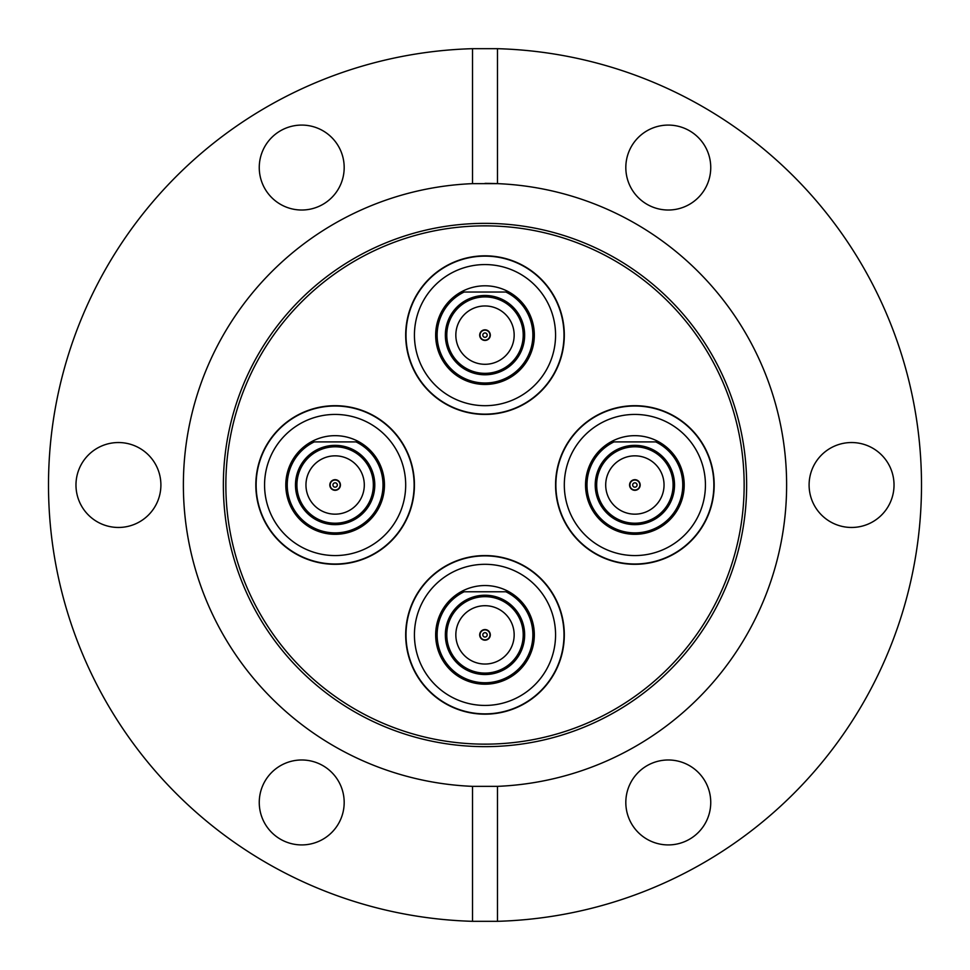 <?xml version="1.0" encoding="UTF-8"?>
<svg xmlns="http://www.w3.org/2000/svg" width="970" height="970" viewBox="0 0 970 970"><rect width="100%" height="100%" fill="white"/><g stroke="black" fill="none" stroke-linecap="round" stroke-linejoin="round"><path stroke-width="1.45" d="M485 414.433A79.31 79.31 0 0 1 405.69 335.123A79.31 79.31 0 0 1 485 255.825A79.31 79.31 0 0 1 564.31 335.123A79.31 79.31 0 0 1 485 414.433M634.877 564.31A79.31 79.31 0 0 1 555.567 485A79.31 79.31 0 0 1 634.877 405.69A79.31 79.31 0 0 1 714.175 485A79.31 79.31 0 0 1 634.877 564.31M485 714.175A79.31 79.31 0 0 1 405.69 634.877A79.31 79.31 0 0 1 485 555.567A79.31 79.31 0 0 1 564.31 634.877A79.31 79.31 0 0 1 485 714.175M485 746.645A261.645 261.645 0 0 1 223.355 485A261.645 261.645 0 0 1 485 223.355A261.645 261.645 0 0 1 746.645 485A261.645 261.645 0 0 1 485 746.645M485 744.148A259.148 259.148 0 0 1 225.852 485A259.148 259.148 0 0 1 485 225.852A259.148 259.148 0 0 1 744.148 485A259.148 259.148 0 0 1 485 744.148M485 183.379A301.621 301.621 0 0 1 786.621 485A301.621 301.621 0 0 1 497.489 786.355L472.511 786.355A301.621 301.621 0 0 1 183.379 485A301.621 301.621 0 0 1 472.511 183.645L497.489 183.645L497.489 48.682L472.511 48.682A436.5 436.5 0 0 0 48.5 485A436.5 436.5 0 0 0 472.511 921.318L497.489 921.318A436.5 436.5 0 0 0 921.5 485A436.5 436.5 0 0 0 497.489 48.682M894.025 485A42.462 42.462 0 0 0 851.563 442.538A42.462 42.462 0 0 0 809.101 485A42.462 42.462 0 0 0 851.563 527.462A42.462 42.462 0 0 0 894.025 485M710.743 802.445A42.462 42.462 0 0 0 668.281 759.983A42.462 42.462 0 0 0 625.82 802.445A42.462 42.462 0 0 0 668.281 844.918A42.462 42.462 0 0 0 710.743 802.445M301.719 759.983A42.462 42.462 0 0 0 259.257 802.445A42.462 42.462 0 0 0 301.719 844.918A42.462 42.462 0 0 0 344.18 802.445A42.462 42.462 0 0 0 301.719 759.983M160.899 485A42.462 42.462 0 0 0 118.437 442.538A42.462 42.462 0 0 0 75.975 485A42.462 42.462 0 0 0 118.437 527.462A42.462 42.462 0 0 0 160.899 485M344.18 167.555A42.462 42.462 0 0 0 301.719 125.081A42.462 42.462 0 0 0 259.257 167.555A42.462 42.462 0 0 0 301.719 210.017A42.462 42.462 0 0 0 344.18 167.555M668.281 125.081A42.462 42.462 0 0 0 625.82 167.555A42.462 42.462 0 0 0 668.281 210.017A42.462 42.462 0 0 0 710.743 167.555A42.462 42.462 0 0 0 668.281 125.081M335.123 564.31A79.31 79.31 0 0 1 255.825 485A79.31 79.31 0 0 1 335.123 405.69A79.31 79.31 0 0 1 414.433 485A79.31 79.31 0 0 1 335.123 564.31M497.489 921.318L497.489 786.355M472.511 183.645L472.511 48.682M472.511 786.355L472.511 921.318M485 637.06A2.183 2.183 0 0 0 487.183 634.877A2.183 2.183 0 0 0 485 632.682A2.183 2.183 0 0 0 482.817 634.877A2.183 2.183 0 0 0 485 637.06M485 629.87A4.995 4.995 0 0 0 480.004 634.877A4.995 4.995 0 0 0 485 639.873A4.995 4.995 0 0 0 489.995 634.877A4.995 4.995 0 0 0 485 629.87M460.98 591.785A49.337 49.337 0 0 1 532.748 647.281A49.337 49.337 0 0 1 437.252 647.281A49.337 49.337 0 0 1 460.98 591.785L464.096 591.785L460.98 591.785M505.903 591.785A47.894 47.894 0 0 1 485 682.759A47.894 47.894 0 0 1 464.096 591.785L509.02 591.785M555.567 634.877A70.567 70.567 0 0 1 485 705.432A70.567 70.567 0 0 1 414.433 634.877A70.567 70.567 0 0 1 485 564.31A70.567 70.567 0 0 1 555.567 634.877M485 674.526A39.649 39.649 0 0 1 445.351 634.877A39.649 39.649 0 0 1 485 595.216A39.649 39.649 0 0 1 524.649 634.877A39.649 39.649 0 0 1 485 674.526M485 555.871A78.994 78.994 0 0 0 406.006 634.877A78.994 78.994 0 0 0 485 713.871A78.994 78.994 0 0 0 563.994 634.877A78.994 78.994 0 0 0 485 555.871M485 673.083A38.206 38.206 0 0 1 446.794 634.877A38.206 38.206 0 0 1 485 596.659A38.206 38.206 0 0 1 523.206 634.877A38.206 38.206 0 0 1 485 673.083M514.161 634.877A29.161 29.161 0 0 1 485 664.038A29.161 29.161 0 0 1 455.839 634.877A29.161 29.161 0 0 1 485 605.704A29.161 29.161 0 0 1 514.161 634.877M479.689 634.877A5.311 5.311 0 0 0 485 640.176A5.311 5.311 0 0 0 490.311 634.877A5.311 5.311 0 0 0 485 629.566A5.311 5.311 0 0 0 479.689 634.877M335.123 487.183A2.183 2.183 0 0 0 337.317 485A2.183 2.183 0 0 0 335.123 482.817A2.183 2.183 0 0 0 332.94 485A2.183 2.183 0 0 0 335.123 487.183M335.123 480.004A4.995 4.995 0 0 0 330.127 485A4.995 4.995 0 0 0 335.123 489.995A4.995 4.995 0 0 0 340.13 485A4.995 4.995 0 0 0 335.123 480.004M311.103 441.908A49.337 49.337 0 0 1 382.871 497.416A49.337 49.337 0 0 1 287.387 497.416A49.337 49.337 0 0 1 311.103 441.908L314.231 441.908L311.103 441.908M356.026 441.908A47.894 47.894 0 0 1 335.123 532.894A47.894 47.894 0 0 1 314.231 441.908L359.155 441.908M405.69 485A70.567 70.567 0 0 1 335.123 555.567A70.567 70.567 0 0 1 264.567 485A70.567 70.567 0 0 1 335.123 414.433A70.567 70.567 0 0 1 405.69 485M335.123 524.649A39.649 39.649 0 0 1 295.474 485A39.649 39.649 0 0 1 335.123 445.351A39.649 39.649 0 0 1 374.784 485A39.649 39.649 0 0 1 335.123 524.649M335.123 406.006A78.994 78.994 0 0 0 256.128 485A78.994 78.994 0 0 0 335.123 563.994A78.994 78.994 0 0 0 414.129 485A78.994 78.994 0 0 0 335.123 406.006M335.123 523.206A38.206 38.206 0 0 1 296.917 485A38.206 38.206 0 0 1 335.123 446.794A38.206 38.206 0 0 1 373.341 485A38.206 38.206 0 0 1 335.123 523.206M364.296 485A29.161 29.161 0 0 1 335.123 514.161A29.161 29.161 0 0 1 305.962 485A29.161 29.161 0 0 1 335.123 455.839A29.161 29.161 0 0 1 364.296 485M329.824 485A5.311 5.311 0 0 0 335.123 490.311A5.311 5.311 0 0 0 340.434 485A5.311 5.311 0 0 0 335.123 479.689A5.311 5.311 0 0 0 329.824 485M485 337.317A2.183 2.183 0 0 0 487.183 335.123A2.183 2.183 0 0 0 485 332.94A2.183 2.183 0 0 0 482.817 335.123A2.183 2.183 0 0 0 485 337.317M485 330.127A4.995 4.995 0 0 0 480.004 335.123A4.995 4.995 0 0 0 485 340.13A4.995 4.995 0 0 0 489.995 335.123A4.995 4.995 0 0 0 485 330.127M460.98 292.043A49.337 49.337 0 0 1 532.748 347.539A49.337 49.337 0 0 1 437.252 347.539A49.337 49.337 0 0 1 460.98 292.043L464.096 292.043L460.98 292.043M505.903 292.043A47.894 47.894 0 0 1 485 383.017A47.894 47.894 0 0 1 464.096 292.043L509.02 292.043M555.567 335.123A70.567 70.567 0 0 1 485 405.69A70.567 70.567 0 0 1 414.433 335.123A70.567 70.567 0 0 1 485 264.567A70.567 70.567 0 0 1 555.567 335.123M485 374.784A39.649 39.649 0 0 1 445.351 335.123A39.649 39.649 0 0 1 485 295.474A39.649 39.649 0 0 1 524.649 335.123A39.649 39.649 0 0 1 485 374.784M485 256.128A78.994 78.994 0 0 0 406.006 335.123A78.994 78.994 0 0 0 485 414.129A78.994 78.994 0 0 0 563.994 335.123A78.994 78.994 0 0 0 485 256.128M485 373.341A38.206 38.206 0 0 1 446.794 335.123A38.206 38.206 0 0 1 485 296.917A38.206 38.206 0 0 1 523.206 335.123A38.206 38.206 0 0 1 485 373.341M514.161 335.123A29.161 29.161 0 0 1 485 364.296A29.161 29.161 0 0 1 455.839 335.123A29.161 29.161 0 0 1 485 305.962A29.161 29.161 0 0 1 514.161 335.123M479.689 335.123A5.311 5.311 0 0 0 485 340.434A5.311 5.311 0 0 0 490.311 335.123A5.311 5.311 0 0 0 485 329.824A5.311 5.311 0 0 0 479.689 335.123M634.877 487.183A2.183 2.183 0 0 0 637.06 485A2.183 2.183 0 0 0 634.877 482.817A2.183 2.183 0 0 0 632.682 485A2.183 2.183 0 0 0 634.877 487.183M634.877 480.004A4.995 4.995 0 0 0 629.87 485A4.995 4.995 0 0 0 634.877 489.995A4.995 4.995 0 0 0 639.873 485A4.995 4.995 0 0 0 634.877 480.004M610.845 441.908A49.337 49.337 0 0 1 682.613 497.416A49.337 49.337 0 0 1 587.129 497.416A49.337 49.337 0 0 1 610.845 441.908L613.974 441.908L610.845 441.908M655.769 441.908A47.894 47.894 0 0 1 634.877 532.894A47.894 47.894 0 0 1 613.974 441.908L658.897 441.908M705.432 485A70.567 70.567 0 0 1 634.877 555.567A70.567 70.567 0 0 1 564.31 485A70.567 70.567 0 0 1 634.877 414.433A70.567 70.567 0 0 1 705.432 485M634.877 524.649A39.649 39.649 0 0 1 595.216 485A39.649 39.649 0 0 1 634.877 445.351A39.649 39.649 0 0 1 674.526 485A39.649 39.649 0 0 1 634.877 524.649M634.877 406.006A78.994 78.994 0 0 0 555.871 485A78.994 78.994 0 0 0 634.877 563.994A78.994 78.994 0 0 0 713.871 485A78.994 78.994 0 0 0 634.877 406.006M634.877 523.206A38.206 38.206 0 0 1 596.659 485A38.206 38.206 0 0 1 634.877 446.794A38.206 38.206 0 0 1 673.083 485A38.206 38.206 0 0 1 634.877 523.206M664.038 485A29.161 29.161 0 0 1 634.877 514.161A29.161 29.161 0 0 1 605.704 485A29.161 29.161 0 0 1 634.877 455.839A29.161 29.161 0 0 1 664.038 485M629.566 485A5.311 5.311 0 0 0 634.877 490.311A5.311 5.311 0 0 0 640.176 485A5.311 5.311 0 0 0 634.877 479.689A5.311 5.311 0 0 0 629.566 485"/></g></svg>
